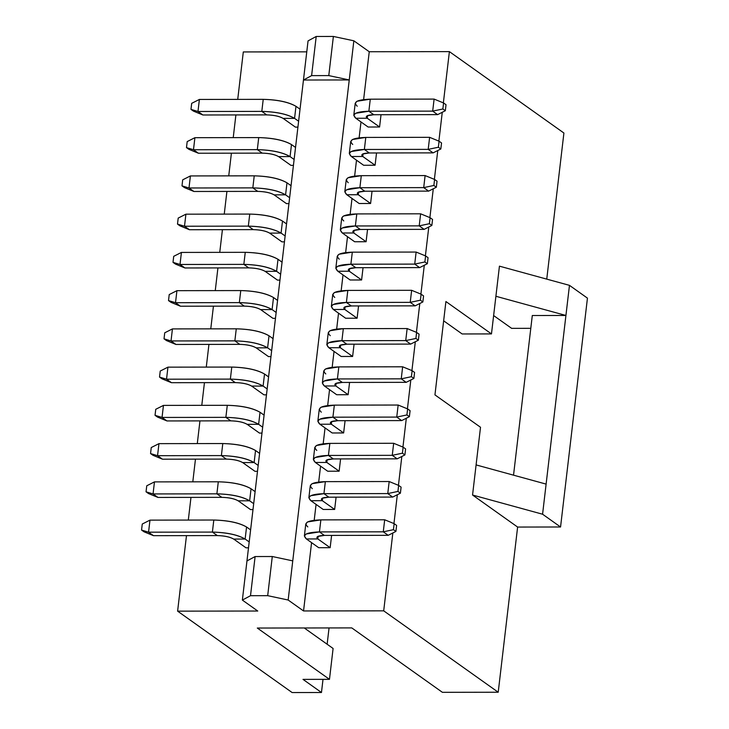 <?xml version="1.0" encoding="UTF-8"?>
<svg xmlns="http://www.w3.org/2000/svg" width="729" height="729" viewBox="0 0 729 729"><rect width="100%" height="100%" fill="white"/><g stroke="black" fill="none" stroke-linecap="round" stroke-linejoin="round"><path stroke-width="1.09" d="M442.403 692.322L351.77 627.906L257.31 628.043L329.472 679.337L333.098 648.473L304.266 627.979L333.098 648.473L329.472 679.337L303 679.373L321.471 692.504L323.011 679.346L321.471 692.504L292.129 692.55L177.612 611.148L186.478 535.633L177.612 611.148L292.129 692.55L321.471 692.504L303 679.373L329.472 679.337L257.31 628.043L351.77 627.906L442.403 692.322L498.217 692.231L442.403 692.322M517.617 527.058L560.555 526.994L542.576 514.218L472.556 495.027L517.617 527.058L498.217 692.231L517.617 527.058L472.556 495.027L476.092 464.911L546.112 484.102L542.576 514.218L560.555 526.994L587.446 298.134L569.467 285.349L587.446 298.134L560.555 526.994L517.617 527.058M499.438 266.158L569.467 285.349L546.112 484.102L476.092 464.911L480.511 427.267L472.556 495.027L542.576 514.218L565.923 315.466L495.902 296.275L491.474 333.918L462.14 333.964L443.651 320.824L462.14 333.964L491.474 333.918L445.911 301.533L434.949 394.89L480.511 427.267L434.949 394.89L445.911 301.533L491.474 333.918L499.438 266.158L495.902 296.275L565.923 315.466L569.467 285.349L499.438 266.158M530.785 328.323L511.63 328.351L530.785 328.323M563.909 133.024L546.75 279.125L563.909 133.024L449.392 51.622L443.369 102.88L449.392 51.622L563.909 133.024M493.633 315.566L511.63 328.351L493.633 315.566M532.298 315.52L565.923 315.466L532.298 315.52L513.535 475.171L532.298 315.52M327.139 644.236L329.052 627.933L327.139 644.236M188.31 520.078L190.971 497.388L188.31 520.078M192.802 481.833L195.463 459.142L192.802 481.833M197.295 443.587L199.956 420.897L197.295 443.587M201.787 405.342L204.448 382.652L201.787 405.342M206.28 367.097L208.941 344.407L206.28 367.097M210.772 328.852L213.433 306.162L210.772 328.852M215.265 290.607L217.925 267.917L215.265 290.607M219.757 252.362L222.418 229.671L219.757 252.362M224.25 214.116L226.91 191.426L224.25 214.116M228.742 175.871L231.403 153.181L228.742 175.871M233.234 137.626L235.895 114.936L233.234 137.626M237.727 99.381L243.304 51.941L306.763 51.841L243.304 51.941L237.727 99.381M442.266 112.284L438.876 141.116L442.266 112.284M437.774 150.529L434.384 179.361L437.774 150.529M433.281 188.775L429.891 217.607L433.281 188.775M428.789 227.02L425.399 255.852L428.789 227.02M424.296 265.256L420.906 294.097L424.296 265.256M419.804 303.501L416.414 332.342L419.804 303.501M415.311 341.746L411.921 370.587L415.311 341.746M410.81 379.991L407.429 408.832L410.81 379.991M406.317 418.236L402.937 447.077L406.317 418.236M401.825 456.482L398.444 485.323L401.825 456.482M397.332 494.727L393.952 523.568L397.332 494.727M392.84 532.972L383.7 610.838L498.217 692.231L383.7 610.838L303.546 610.957L288.155 600.022L267.689 595.666L250.512 595.693L242.365 600.085L257.756 611.03L177.612 611.148L257.756 611.03L242.365 600.085L308.057 40.879L316.204 36.477L333.381 36.45L353.847 40.806L369.248 51.741L449.392 51.622L369.248 51.741L353.847 40.806L288.155 600.022L303.546 610.957L311.575 542.64L303.546 610.957L383.7 610.838L392.84 532.972M284.447 241.855L281.95 241.864L269.63 233.107L281.95 241.864L284.447 241.855M288.939 203.61L286.442 203.619L274.122 194.862L286.442 203.619L288.939 203.61M293.432 165.374L290.935 165.374L278.615 156.617L290.935 165.374L293.432 165.374M297.924 127.128L295.427 127.128L283.107 118.38L295.427 127.128L297.924 127.128M270.969 356.59L268.472 356.599L256.152 347.842L268.472 356.599L270.969 356.59M275.462 318.345L272.965 318.354L260.645 309.597L272.965 318.354L275.462 318.345M279.954 280.1L277.457 280.109L265.137 271.352L277.457 280.109L279.954 280.1M248.498 547.816L246.001 547.816L233.69 539.068L246.001 547.816L248.498 547.816M257.483 471.326L254.986 471.326L242.675 462.578L254.986 471.326L257.483 471.326M252.99 509.571L250.494 509.571L238.183 500.823L250.494 509.571L252.99 509.571M266.468 394.836L263.971 394.845L251.66 386.088L263.971 394.845L266.468 394.836M261.975 433.081L259.478 433.09L247.167 424.333L259.478 433.09L261.975 433.081M314.208 520.233L316.067 504.395L314.208 520.233M318.701 481.987L320.56 466.15L318.701 481.987M323.193 443.742L325.052 427.905L323.193 443.742M327.686 405.497L329.544 389.66L327.686 405.497M332.178 367.252L334.037 351.414L332.178 367.252M336.67 329.007L338.529 313.169L336.67 329.007M341.163 290.762L343.022 274.924L341.163 290.762M345.655 252.516L347.514 236.679L345.655 252.516M350.148 214.28L352.007 198.434L350.148 214.28M354.64 176.035L356.499 160.198L354.64 176.035M359.133 137.79L361.001 121.953L359.133 137.79M363.625 99.545L369.248 51.741L363.625 99.545M380.994 114.954L379.581 127.001L368.127 127.019L355.816 118.262L368.127 127.019L379.581 127.001L380.994 114.954M366.095 241.736L354.649 241.755L366.095 241.736L353.784 232.979L342.338 232.998L354.649 241.755L342.338 232.998L353.784 232.979L366.095 241.736L367.516 229.69L366.095 241.736M372.009 191.445L370.596 203.491L359.142 203.509L346.831 194.752L359.142 203.509L370.596 203.491L372.009 191.445M376.501 153.199L375.089 165.246L363.634 165.264L351.323 156.507L363.634 165.264L375.089 165.246L376.501 153.199M330.273 335.686C325.79 331.458 330.137 329.116 343.323 328.651L341.901 340.698L346.831 344.197L340.179 345.236L339.295 346.239L340.306 347.715C338.065 345.601 340.243 344.434 346.831 344.197L341.901 340.698C328.724 341.163 324.369 343.505 328.861 347.733L340.306 347.715L340.625 345.027L340.306 347.715L352.617 356.472L354.039 344.425L352.617 356.472L341.172 356.481L328.861 347.733L341.172 356.481L352.617 356.472L340.306 347.715L328.861 347.733L326.838 344.771L328.597 342.776L341.901 340.698L343.323 328.651L330.009 330.729L328.25 332.725L326.838 344.771M334.766 297.441C330.283 293.222 334.629 290.871 347.815 290.406L346.393 302.453L351.323 305.952L344.671 306.991L343.787 307.993L344.799 309.47C342.557 307.356 344.735 306.189 351.323 305.952L346.393 302.453C333.217 302.918 328.861 305.26 333.353 309.488L344.799 309.47L345.118 306.781L344.799 309.47L357.11 318.227L358.531 306.18L357.11 318.227L345.664 318.245L333.353 309.488L345.664 318.245L357.11 318.227L344.799 309.47L333.353 309.488L331.331 306.526L333.089 304.531L346.393 302.453L347.815 290.406L334.502 292.484L332.743 294.48L331.331 306.526M361.602 279.982L350.157 280L361.602 279.982L349.291 271.224L337.846 271.243L350.157 280L337.846 271.243L349.291 271.224L361.602 279.982L363.024 267.935L361.602 279.982M307.811 526.912C303.328 522.684 307.674 520.342 320.86 519.877L319.439 531.915L324.369 535.423L317.716 536.453L316.833 537.455L317.844 538.941C315.602 536.826 317.771 535.651 324.369 535.423L319.439 531.915C306.262 532.389 301.906 534.731 306.39 538.959L317.844 538.941L318.163 536.252L317.844 538.941L330.155 547.689L331.577 535.642L330.155 547.689L318.71 547.707L306.39 538.959L318.71 547.707L330.155 547.689L317.844 538.941L306.39 538.959L304.376 535.997L306.134 533.992L319.439 531.915L320.86 519.877L307.547 521.946L305.788 523.951L304.376 535.997M325.781 373.931C321.298 369.703 325.644 367.361 338.83 366.897L337.409 378.943L342.338 382.443L335.686 383.481L334.802 384.475L335.814 385.96C333.572 383.846 335.75 382.67 342.338 382.443L337.409 378.943C324.232 379.408 319.876 381.75 324.369 385.978L335.814 385.96L336.133 383.272L335.814 385.96L348.125 394.708L349.546 382.67L348.125 394.708L336.68 394.726L324.369 385.978L336.68 394.726L348.125 394.708L335.814 385.96L324.369 385.978L322.346 383.017L324.104 381.012L337.409 378.943L338.83 366.897L325.517 368.974L323.758 370.97L322.346 383.017M312.304 488.667C307.82 484.439 312.167 482.097 325.353 481.632L323.931 493.67L328.861 497.178L322.209 498.217L321.325 499.21L322.336 500.695C320.095 498.581 322.273 497.406 328.861 497.178L323.931 493.67C310.754 494.144 306.399 496.485 310.882 500.714L322.336 500.695L322.655 498.007L322.336 500.695L334.647 509.443L336.069 497.397L334.647 509.443L323.202 509.462L310.882 500.714L323.202 509.462L334.647 509.443L322.336 500.695L310.882 500.714L308.868 497.752L310.627 495.747L323.931 493.67L325.353 481.632L312.039 483.701L310.281 485.705L308.868 497.752M321.289 412.177C316.805 407.948 321.152 405.606 334.338 405.142L332.916 417.188L337.846 420.688L331.194 421.726L330.31 422.72L331.321 424.205C329.08 422.091 331.258 420.915 337.846 420.688L332.916 417.188C319.739 417.653 315.384 419.995 319.876 424.223L331.321 424.205L331.64 421.517L331.321 424.205L343.632 432.953L345.054 420.915L343.632 432.953L332.187 432.971L319.876 424.223L332.187 432.971L343.632 432.953L331.321 424.205L319.876 424.223L317.853 421.262L319.612 419.257L332.916 417.188L334.338 405.142L321.024 407.219L319.266 409.215L317.853 421.262M316.796 450.422C312.313 446.194 316.659 443.852 329.845 443.387L328.424 455.434L333.353 458.933L326.701 459.972L325.817 460.965L326.829 462.45C324.587 460.336 326.765 459.161 333.353 458.933L328.424 455.434C315.247 455.898 310.891 458.24 315.384 462.468L326.829 462.45L327.148 459.762L326.829 462.45L339.14 471.198L340.561 459.152L339.14 471.198L327.695 471.216L315.384 462.468L327.695 471.216L339.14 471.198L326.829 462.45L315.384 462.468L313.361 459.507L315.119 457.502L328.424 455.434L329.845 443.387L316.532 445.455L314.773 447.46L313.361 459.507M303.455 80.026L246.958 560.938L255.114 556.546L250.512 595.693L267.689 595.666L272.291 556.519L255.114 556.546L272.291 556.519L292.757 560.874L349.255 79.953L303.455 80.026L349.255 79.953L328.779 75.597L333.381 36.45L316.204 36.477L311.611 75.625L328.779 75.597L311.611 75.625L303.455 80.026L311.611 75.625L316.204 36.477L308.057 40.879L303.455 80.026M353.847 40.806L333.381 36.45L328.779 75.597L349.255 79.953L353.847 40.806M242.365 600.085L250.512 595.693L255.114 556.546L246.958 560.938L242.365 600.085M267.689 595.666L288.155 600.022L292.757 560.874L272.291 556.519L267.689 595.666M245.135 539.05L249.19 541.929L245.135 539.05L233.69 539.068C230.045 536.927 224.587 535.769 217.315 535.587C224.532 535.797 229.99 536.954 233.69 539.068L245.135 539.05L246.557 527.003L245.135 539.05C237.745 534.831 226.828 532.507 212.394 532.079C226.938 532.443 237.854 534.767 245.135 539.05M250.612 529.883L246.557 527.003L250.612 529.883M249.637 500.805L253.683 503.684L249.637 500.805L238.183 500.823C234.538 498.682 229.079 497.524 221.807 497.342C229.024 497.552 234.483 498.709 238.183 500.823L249.637 500.805L251.049 488.758L249.637 500.805C242.238 496.586 231.321 494.262 216.887 493.834C231.43 494.198 242.347 496.522 249.637 500.805M255.104 491.638L251.049 488.758L255.104 491.638M254.129 462.56L258.175 465.439L254.129 462.56L242.675 462.578C239.03 460.436 233.572 459.279 226.3 459.097C233.517 459.306 238.975 460.464 242.675 462.578L254.129 462.56L255.542 450.513L254.129 462.56C246.73 458.341 235.813 456.017 221.379 455.589C235.923 455.962 246.839 458.277 254.129 462.56M259.597 453.392L255.542 450.513L259.597 453.392M258.622 424.314L262.668 427.194L258.622 424.314L247.167 424.333C243.522 422.191 238.064 421.034 230.792 420.852C238.009 421.061 243.468 422.219 247.167 424.333L258.622 424.314L260.034 412.268L258.622 424.314C251.223 420.095 240.306 417.772 225.872 417.353C240.415 417.717 251.332 420.032 258.622 424.314M264.089 415.147L260.034 412.268L264.089 415.147M263.114 386.069L267.16 388.949L263.114 386.069L251.66 386.088C248.015 383.946 242.557 382.789 235.285 382.607C242.502 382.816 247.96 383.983 251.66 386.088L263.114 386.069L264.527 374.023L263.114 386.069C255.715 381.85 244.798 379.527 230.364 379.107C244.908 379.472 255.824 381.796 263.114 386.069M268.582 376.902L264.527 374.023L268.582 376.902M267.607 347.824L271.653 350.704L267.607 347.824L256.152 347.842C252.507 345.701 247.049 344.544 239.777 344.361C246.994 344.571 252.453 345.737 256.152 347.842L267.607 347.824L269.019 335.777L267.607 347.824C260.207 343.605 249.291 341.281 234.856 340.862C249.4 341.227 260.317 343.55 267.607 347.824M273.074 338.657L269.019 335.777L273.074 338.657M276.145 312.459L272.099 309.579L260.645 309.597C257 307.456 251.541 306.298 244.27 306.116C251.487 306.326 256.945 307.492 260.645 309.597L272.099 309.579L276.145 312.459M277.567 300.421L273.512 297.532L272.099 309.579C264.7 305.36 253.783 303.036 239.349 302.617L244.27 306.116L180.446 306.216L244.27 306.116L239.349 302.617C253.892 302.982 264.809 305.305 272.099 309.579L273.512 297.532L277.567 300.421M276.592 271.334L280.638 274.213L276.592 271.334L265.137 271.352C261.492 269.211 256.034 268.053 248.762 267.871C255.979 268.081 261.438 269.247 265.137 271.352L276.592 271.334L278.004 259.287L276.592 271.334C269.192 267.115 258.276 264.791 243.841 264.372C258.385 264.736 269.302 267.06 276.592 271.334M282.059 262.176L278.004 259.287L282.059 262.176M281.084 233.089L285.13 235.977L281.084 233.089L269.63 233.107C265.985 230.975 260.526 229.808 253.255 229.626C260.472 229.835 265.93 231.002 269.63 233.107L281.084 233.089L282.497 221.051L281.084 233.089C273.685 228.87 262.768 226.546 248.334 226.127C262.877 226.491 273.794 228.815 281.084 233.089M286.552 223.931L282.497 221.051L286.552 223.931M285.577 194.843L289.623 197.732L285.577 194.843L274.122 194.862C270.477 192.729 265.019 191.563 257.747 191.381C264.964 191.59 270.423 192.757 274.122 194.862L285.577 194.843L286.989 182.806L285.577 194.843C278.177 190.624 267.261 188.301 252.826 187.882C267.37 188.246 278.287 190.57 285.577 194.843M291.044 185.685L286.989 182.806L291.044 185.685M290.069 156.607L294.124 159.487L290.069 156.607L278.615 156.617C274.97 154.484 269.511 153.318 262.24 153.136C269.457 153.345 274.915 154.512 278.615 156.617L290.069 156.607L291.482 144.561L290.069 156.607C282.67 152.379 271.753 150.065 257.319 149.636C271.862 150.001 282.779 152.325 290.069 156.607M295.537 147.44L291.482 144.561L295.537 147.44M294.562 118.362L298.617 121.242L294.562 118.362L283.107 118.38C279.462 116.239 274.004 115.073 266.732 114.89C273.949 115.109 279.407 116.266 283.107 118.38L294.562 118.362L295.974 106.316L294.562 118.362C287.162 114.134 276.245 111.819 261.811 111.391C276.355 111.756 287.272 114.079 294.562 118.362M300.029 109.195L295.974 106.316L300.029 109.195M357.228 106.215C352.745 101.996 357.092 99.645 370.277 99.18L368.865 111.227L373.786 114.726L437.619 114.635L373.786 114.726L368.865 111.227C355.679 111.692 351.332 114.043 355.816 118.262L367.261 118.244C365.019 116.139 367.197 114.963 373.786 114.726L367.134 115.765L366.25 116.768L367.261 118.244L367.58 115.556L367.261 118.244L379.581 127.001L367.261 118.244L355.816 118.262L353.793 115.3L355.552 113.305L368.865 111.227L370.277 99.18L356.973 101.258L355.214 103.254L353.793 115.3M352.736 144.46C348.252 140.241 352.599 137.89 365.785 137.426L364.372 149.472L369.293 152.972L433.126 152.88L369.293 152.972L364.372 149.472C351.187 149.937 346.84 152.288 351.323 156.507L362.769 156.489C360.527 154.384 362.705 153.208 369.293 152.972L362.641 154.01L361.757 155.013L362.769 156.489L363.088 153.801L362.769 156.489L375.089 165.246L362.769 156.489L351.323 156.507L349.3 153.546L351.059 151.55L364.372 149.472L365.785 137.426L352.481 139.503L350.722 141.499L349.3 153.546M348.243 182.706C343.76 178.487 348.107 176.136 361.292 175.671L359.88 187.718L364.801 191.217L428.634 191.126L364.801 191.217L359.88 187.718C346.694 188.182 342.348 190.533 346.831 194.752L358.276 194.734C356.034 192.62 358.212 191.454 364.801 191.217L358.149 192.256L357.265 193.258L358.276 194.734L358.595 192.046L358.276 194.734L370.596 203.491L358.276 194.734L346.831 194.752L344.808 191.791L346.567 189.795L359.88 187.718L361.292 175.671L347.988 177.748L346.229 179.744L344.808 191.791M343.751 220.951C339.267 216.732 343.614 214.381 356.8 213.916L355.378 225.963L419.211 225.862L424.141 229.362L360.308 229.462L424.141 229.362L419.211 225.862L355.378 225.963L360.308 229.462L353.656 230.501L352.772 231.503L353.784 232.979L354.103 230.291L353.784 232.979C351.542 230.865 353.72 229.699 360.308 229.462L355.378 225.963C342.202 226.427 337.855 228.778 342.338 232.998L340.315 230.036L342.074 228.04L355.378 225.963L356.8 213.916L343.496 215.994L341.737 217.989L340.315 230.036M339.258 259.196C334.775 254.977 339.122 252.626 352.307 252.161L350.886 264.208L414.719 264.108L419.649 267.607L355.816 267.707L419.649 267.607L414.719 264.108L350.886 264.208L355.816 267.707L349.164 268.746L348.28 269.748L349.291 271.224L349.61 268.536L349.291 271.224C347.05 269.11 349.227 267.944 355.816 267.707L350.886 264.208C337.709 264.673 333.363 267.014 337.846 271.243L335.823 268.281L337.582 266.285L350.886 264.208L352.307 252.161L339.003 254.239L337.235 256.234L335.823 268.281M246.557 527.003C239.267 522.72 228.35 520.406 213.807 520.032L212.394 532.079L217.315 535.587L153.482 535.678L217.315 535.587L212.394 532.079L213.807 520.032C228.241 520.46 239.158 522.784 246.557 527.003M251.049 488.758C243.759 484.475 232.843 482.161 218.299 481.796L216.887 493.834L221.807 497.342L157.974 497.433L221.807 497.342L216.887 493.834L218.299 481.796C232.733 482.215 243.65 484.539 251.049 488.758M255.542 450.513C248.252 446.239 237.335 443.915 222.792 443.551L221.379 455.589L226.3 459.097L162.467 459.188L226.3 459.097L221.379 455.589L222.792 443.551C237.226 443.97 248.142 446.294 255.542 450.513M260.034 412.268C252.744 407.994 241.828 405.67 227.284 405.306L225.872 417.353L230.792 420.852L166.959 420.943L230.792 420.852L225.872 417.353L227.284 405.306C241.718 405.725 252.635 408.049 260.034 412.268M264.527 374.023C257.237 369.749 246.32 367.425 231.776 367.061L230.364 379.107L235.285 382.607L171.452 382.698L235.285 382.607L230.364 379.107L231.776 367.061C246.211 367.48 257.127 369.803 264.527 374.023M269.019 335.777C261.729 331.504 250.812 329.18 236.269 328.815L234.856 340.862L239.777 344.361L175.953 344.462L239.777 344.361L234.856 340.862L236.269 328.815C250.703 329.235 261.62 331.558 269.019 335.777M273.512 297.532C266.222 293.258 255.305 290.935 240.761 290.57L239.349 302.617L175.516 302.708L180.446 306.216L170.978 302.344L180.446 306.216L175.516 302.708L239.349 302.617L240.761 290.57C255.196 290.989 266.112 293.313 273.512 297.532M278.004 259.287C270.714 255.013 259.797 252.69 245.254 252.325L243.841 264.372L248.762 267.871L184.938 267.971L248.762 267.871L243.841 264.372L245.254 252.325C259.688 252.744 270.605 255.068 278.004 259.287M282.497 221.051C275.207 216.768 264.29 214.444 249.746 214.08L248.334 226.127L253.255 229.626L189.431 229.726L253.255 229.626L248.334 226.127L249.746 214.08C264.18 214.508 275.097 216.823 282.497 221.051M286.989 182.806C279.699 178.523 268.782 176.199 254.239 175.835L252.826 187.882L257.747 191.381L193.923 191.481L257.747 191.381L252.826 187.882L254.239 175.835C268.673 176.263 279.59 178.578 286.989 182.806M291.482 144.561C284.192 140.278 273.275 137.954 258.731 137.59L257.319 149.636L262.24 153.136L198.416 153.236L262.24 153.136L257.319 149.636L258.731 137.59C273.165 138.018 284.082 140.342 291.482 144.561M295.974 106.316C288.684 102.033 277.767 99.709 263.224 99.344L261.811 111.391L266.732 114.89L202.908 114.991L266.732 114.89L261.811 111.391L263.224 99.344C277.658 99.773 288.575 102.096 295.974 106.316M213.807 520.032L149.974 520.132L148.561 532.179L212.394 532.079L148.561 532.179L153.482 535.678L144.023 531.806L153.482 535.678L148.561 532.179L149.974 520.132L213.807 520.032M218.299 481.796L154.466 481.887L153.054 493.934L216.887 493.834L153.054 493.934L157.974 497.433L148.516 493.56L157.974 497.433L153.054 493.934L154.466 481.887L218.299 481.796M222.792 443.551L158.958 443.642L157.546 455.689L221.379 455.589L157.546 455.689L162.467 459.188L153.008 455.315L162.467 459.188L157.546 455.689L158.958 443.642L222.792 443.551M227.284 405.306L163.451 405.397L162.038 417.444L225.872 417.353L162.038 417.444L166.959 420.943L157.5 417.07L166.959 420.943L162.038 417.444L163.451 405.397L227.284 405.306M231.776 367.061L167.943 367.152L166.531 379.198L230.364 379.107L166.531 379.198L171.452 382.698L161.993 378.825L171.452 382.698L166.531 379.198L167.943 367.152L231.776 367.061M236.269 328.815L172.436 328.907L171.023 340.953L234.856 340.862L171.023 340.953L175.953 344.462L166.485 340.58L175.953 344.462L171.023 340.953L172.436 328.907L236.269 328.815M240.761 290.57L176.928 290.671L175.516 302.708L168.517 300.585L170.978 302.344L168.517 300.585L175.516 302.708L176.928 290.671L240.761 290.57M245.254 252.325L181.421 252.425L180.008 264.463L243.841 264.372L180.008 264.463L184.938 267.971L175.47 264.098L184.938 267.971L180.008 264.463L181.421 252.425L245.254 252.325M249.746 214.08L185.913 214.18L184.501 226.227L248.334 226.127L184.501 226.227L189.431 229.726L179.963 225.853L189.431 229.726L184.501 226.227L185.913 214.18L249.746 214.08M254.239 175.835L190.406 175.935L188.993 187.982L252.826 187.882L188.993 187.982L193.923 191.481L184.455 187.608L193.923 191.481L188.993 187.982L190.406 175.935L254.239 175.835M258.731 137.59L194.898 137.69L193.486 149.737L257.319 149.636L193.486 149.737L198.416 153.236L188.948 149.363L198.416 153.236L193.486 149.737L194.898 137.69L258.731 137.59M263.224 99.344L199.391 99.445L197.978 111.491L261.811 111.391L197.978 111.491L202.908 114.991L193.44 111.118L202.908 114.991L197.978 111.491L199.391 99.445L263.224 99.344M370.277 99.18L434.11 99.089L370.277 99.18M368.865 111.227L432.689 111.127L434.11 99.089L443.569 102.962L446.03 104.712L445.328 110.735L437.619 114.635L432.689 111.127L368.865 111.227M365.785 137.426L429.618 137.325L365.785 137.426M364.372 149.472L428.196 149.372L429.618 137.325L439.077 141.207L441.537 142.957L440.835 148.98L433.126 152.88L428.196 149.372L364.372 149.472M361.292 175.671L425.116 175.571L361.292 175.671M359.88 187.718L423.704 187.617L425.116 175.571L434.584 179.452L437.045 181.202L436.343 187.225L428.634 191.126L423.704 187.617L359.88 187.718M356.8 213.916L420.624 213.816L356.8 213.916M419.211 225.862L420.624 213.816L430.092 217.689L432.552 219.447L431.85 225.461L429.381 223.712L419.211 225.862L429.381 223.712L430.092 217.689L420.624 213.816L419.211 225.862M352.307 252.161L416.131 252.061L352.307 252.161M414.719 264.108L416.131 252.061L425.599 255.934L428.06 257.683L427.358 263.707L424.889 261.957L414.719 264.108L424.889 261.957L425.599 255.934L416.131 252.061L414.719 264.108M346.393 302.453L410.227 302.353L411.639 290.306L347.815 290.406L411.639 290.306L410.227 302.353L346.393 302.453M351.323 305.952L415.156 305.852L410.227 302.353L420.396 300.202L421.107 294.179L411.639 290.306L421.107 294.179L423.567 295.928L422.866 301.952L420.396 300.202L410.227 302.353L415.156 305.852L351.323 305.952M341.901 340.698L405.734 340.598L407.147 328.551L343.323 328.651L407.147 328.551L405.734 340.598L341.901 340.698M346.831 344.197L410.664 344.097L405.734 340.598L415.904 338.447L416.614 332.424L407.147 328.551L416.614 332.424L419.075 334.174L418.373 340.197L415.904 338.447L405.734 340.598L410.664 344.097L346.831 344.197M337.409 378.943L401.242 378.843L402.654 366.796L338.83 366.897L402.654 366.796L401.242 378.843L337.409 378.943M342.338 382.443L406.171 382.342L401.242 378.843L411.411 376.693L412.122 370.669L402.654 366.796L412.122 370.669L414.582 372.419L413.881 378.442L411.411 376.693L401.242 378.843L406.171 382.342L342.338 382.443M332.916 417.188L396.749 417.088L398.162 405.042L334.338 405.142L398.162 405.042L396.749 417.088L332.916 417.188M337.846 420.688L401.679 420.587L396.749 417.088L406.919 414.938L407.629 408.914L398.162 405.042L407.629 408.914L410.09 410.664L409.388 416.687L406.919 414.938L396.749 417.088L401.679 420.587L337.846 420.688M328.424 455.434L392.257 455.333L393.669 443.287L329.845 443.387L393.669 443.287L392.257 455.333L328.424 455.434M333.353 458.933L397.187 458.833L392.257 455.333L402.426 453.183L403.137 447.159L393.669 443.287L403.137 447.159L405.597 448.909L404.896 454.932L402.426 453.183L392.257 455.333L397.187 458.833L333.353 458.933M323.931 493.67L387.764 493.579L389.177 481.532L325.353 481.632L389.177 481.532L387.764 493.579L323.931 493.67M328.861 497.178L392.694 497.078L387.764 493.579L397.934 491.428L398.645 485.405L389.177 481.532L398.645 485.405L401.105 487.154L400.403 493.178L397.934 491.428L387.764 493.579L392.694 497.078L328.861 497.178M319.439 531.915L383.272 531.824L384.684 519.777L320.86 519.877L384.684 519.777L383.272 531.824L319.439 531.915M324.369 535.423L388.202 535.323L383.272 531.824L393.441 529.673L394.152 523.65L384.684 519.777L394.152 523.65L396.612 525.399L395.911 531.423L393.441 529.673L383.272 531.824L388.202 535.323L324.369 535.423M149.974 520.132L142.264 524.033L141.554 530.056L148.561 532.179L141.554 530.056L144.023 531.806L141.554 530.056L142.264 524.033L149.974 520.132M154.466 481.887L146.757 485.787L146.046 491.811L153.054 493.934L146.046 491.811L148.516 493.56L146.046 491.811L146.757 485.787L154.466 481.887M158.958 443.642L151.249 447.542L150.548 453.566L157.546 455.689L150.548 453.566L153.008 455.315L150.548 453.566L151.249 447.542L158.958 443.642M163.451 405.397L155.742 409.297L155.04 415.32L162.038 417.444L155.04 415.32L157.5 417.07L155.04 415.32L155.742 409.297L163.451 405.397M167.943 367.152L160.234 371.052L159.533 377.075L166.531 379.198L159.533 377.075L161.993 378.825L159.533 377.075L160.234 371.052L167.943 367.152M172.436 328.907L164.727 332.807L164.025 338.83L171.023 340.953L164.025 338.83L166.485 340.58L164.025 338.83L164.727 332.807L172.436 328.907M176.928 290.671L169.219 294.571L168.517 300.585L169.219 294.571L176.928 290.671M181.421 252.425L173.712 256.326L173.01 262.349L180.008 264.463L173.01 262.349L175.47 264.098L173.01 262.349L173.712 256.326L181.421 252.425M185.913 214.18L178.204 218.08L177.502 224.104L184.501 226.227L177.502 224.104L179.963 225.853L177.502 224.104L178.204 218.08L185.913 214.18M190.406 175.935L182.697 179.835L181.995 185.859L188.993 187.982L181.995 185.859L184.455 187.608L181.995 185.859L182.697 179.835L190.406 175.935M194.898 137.69L187.189 141.59L186.487 147.613L193.486 149.737L186.487 147.613L188.948 149.363L186.487 147.613L187.189 141.59L194.898 137.69M199.391 99.445L191.681 103.345L190.98 109.368L197.978 111.491L190.98 109.368L193.44 111.118L190.98 109.368L191.681 103.345L199.391 99.445M434.11 99.089L432.689 111.127L442.868 108.986L443.569 102.962L434.11 99.089M432.689 111.127L437.619 114.635L445.328 110.735L442.868 108.986L432.689 111.127M429.618 137.325L428.196 149.372L438.375 147.231L439.077 141.207L429.618 137.325M428.196 149.372L433.126 152.88L440.835 148.98L438.375 147.231L428.196 149.372M425.116 175.571L423.704 187.617L433.873 185.467L434.584 179.452L425.116 175.571M423.704 187.617L428.634 191.126L436.343 187.225L433.873 185.467L423.704 187.617M424.141 229.362L431.85 225.461L424.141 229.362M419.649 267.607L427.358 263.707L419.649 267.607M415.156 305.852L422.866 301.952L415.156 305.852M410.664 344.097L418.373 340.197L410.664 344.097M406.171 382.342L413.881 378.442L406.171 382.342M401.679 420.587L409.388 416.687L401.679 420.587M397.187 458.833L404.896 454.932L397.187 458.833M392.694 497.078L400.403 493.178L392.694 497.078M388.202 535.323L395.911 531.423L388.202 535.323M443.569 102.962L442.868 108.986L445.328 110.735L446.03 104.712L443.569 102.962M439.077 141.207L438.375 147.231L440.835 148.98L441.537 142.957L439.077 141.207M434.584 179.452L433.873 185.467L436.343 187.225L437.045 181.202L434.584 179.452M430.092 217.689L429.381 223.712L431.85 225.461L432.552 219.447L430.092 217.689M425.599 255.934L424.889 261.957L427.358 263.707L428.06 257.683L425.599 255.934M421.107 294.179L420.396 300.202L422.866 301.952L423.567 295.928L421.107 294.179M416.614 332.424L415.904 338.447L418.373 340.197L419.075 334.174L416.614 332.424M412.122 370.669L411.411 376.693L413.881 378.442L414.582 372.419L412.122 370.669M407.629 408.914L406.919 414.938L409.388 416.687L410.09 410.664L407.629 408.914M403.137 447.159L402.426 453.183L404.896 454.932L405.597 448.909L403.137 447.159M398.645 485.405L397.934 491.428L400.403 493.178L401.105 487.154L398.645 485.405M394.152 523.65L393.441 529.673L395.911 531.423L396.612 525.399L394.152 523.65"/></g></svg>
